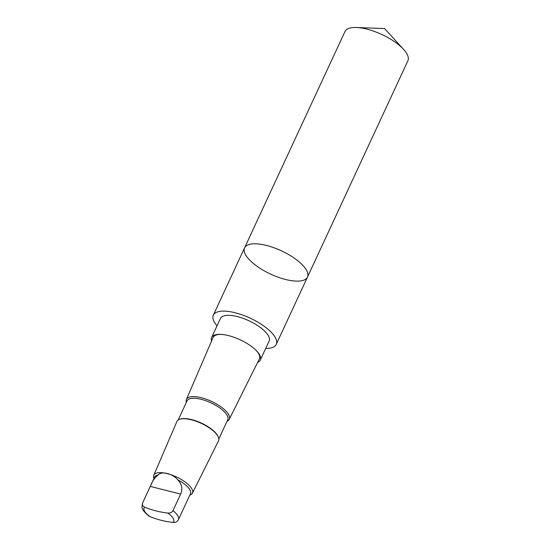 <?xml version="1.0" encoding="UTF-8"?>
<svg xmlns="http://www.w3.org/2000/svg" width="550" height="550" viewBox="0 0 550 550"><rect width="100%" height="100%" fill="white"/><g stroke="black" fill="none" stroke-linecap="round" stroke-linejoin="round"><path stroke-width="0.82" d="M306.962 271.061A34.691 12.829 24.9 0 1 307.491 277.069A34.691 12.829 24.9 0 1 270.627 274.099A34.691 12.829 24.9 0 1 244.564 247.857A34.691 12.829 24.9 0 1 274.752 248.043A34.691 12.829 24.9 0 1 306.962 271.061A34.691 12.829 24.9 0 1 307.491 277.069L407.901 60.754A34.691 12.829 -155.1 0 0 407.371 54.746A34.691 12.829 -155.1 0 0 403.59 49.383A34.691 12.829 -155.1 0 0 356.441 27.5A34.691 12.829 -155.1 0 0 344.974 31.543L244.564 247.857A34.691 12.829 24.9 0 1 274.752 248.043A34.691 12.829 24.9 0 1 306.962 271.061M173.009 510.592A19.766 7.308 -155.1 0 1 178.379 519.771L178.255 520.004A19.766 7.308 -155.1 0 0 178.379 519.771L190.465 493.735A19.766 7.308 -155.1 0 0 190.163 490.311A19.766 7.308 -155.1 0 0 177.856 479.889C172.851 473.681 161.404 470.759 158.29 474.925A19.766 7.308 -155.1 0 0 154.612 477.091L142.526 503.126A19.766 7.308 -155.1 0 1 142.642 502.899C142.01 504.948 142.697 506.378 144.698 507.183C151.917 510.146 159.624 512.098 167.833 513.047C170.067 513.322 171.792 512.504 173.009 510.592L180.661 494.106C182.847 488.881 181.913 484.138 177.856 479.889M178.255 520.004C177.052 521.909 175.326 522.727 173.078 522.452C164.917 521.517 157.204 519.564 149.944 516.587L148.878 516.01C144.904 512.717 142.773 510.256 142.491 508.619C141.859 508.283 141.873 506.447 142.526 503.126M265.698 348.459A34.691 12.829 -155.1 0 0 276.238 344.389A34.691 12.829 -155.1 0 0 275.708 338.381A34.691 12.829 -155.1 0 0 243.506 315.363A34.691 12.829 -155.1 0 0 213.311 315.184A34.691 12.829 -155.1 0 0 213.84 321.193A34.691 12.829 -155.1 0 0 217.009 325.861M257.634 362.395A26.84 9.921 -155.1 0 0 260.301 360.085L269.122 341.076A26.84 9.921 -155.1 0 0 248.958 320.774A26.84 9.921 -155.1 0 0 220.44 318.478L211.613 337.487A26.84 9.921 -155.1 0 0 211.571 341.014M260.301 360.085A26.84 9.921 -155.1 0 0 256.472 350.769A26.84 9.921 -155.1 0 0 221.203 334.393A26.84 9.921 -155.1 0 0 211.613 337.487M227.047 421.245A23.609 8.731 -155.1 0 0 229.233 419.348L259.346 358.957A25.499 9.426 -155.1 0 0 258.995 354.454A25.499 9.426 -155.1 0 0 256.101 350.384M221.732 334.434A25.499 9.426 -155.1 0 0 213.091 337.487L186.402 399.465A23.609 8.731 -155.1 0 0 186.367 402.359M229.233 419.348A23.609 8.731 -155.1 0 0 228.91 415.174A23.609 8.731 -155.1 0 0 206.876 399.465A23.609 8.731 -155.1 0 0 186.402 399.465M218.852 438.907L227.734 419.767A22.426 8.291 -155.1 0 0 227.391 415.876A22.426 8.291 -155.1 0 0 206.573 400.998A22.426 8.291 -155.1 0 0 187.048 400.881L178.166 420.021M189.833 495.103A21.306 7.879 -155.1 0 0 192.431 493.158L218.529 440.818A22.942 8.484 -155.1 0 0 218.268 436.879L218.013 436.315A22.426 8.291 -155.1 0 0 217.958 436.205A22.426 8.291 -155.1 0 0 201.341 423.074A22.426 8.291 -155.1 0 0 180.682 418.99L180.091 419.155A22.942 8.484 -155.1 0 0 176.914 421.499L153.78 475.214A21.306 7.879 -155.1 0 0 153.972 478.459M218.268 436.879A22.942 8.484 -155.1 0 0 218.212 436.762A22.942 8.484 -155.1 0 0 201.218 423.335A22.942 8.484 -155.1 0 0 180.091 419.155M192.431 493.158A21.306 7.879 -155.1 0 0 192.143 489.39A21.306 7.879 -155.1 0 0 172.26 475.214A21.306 7.879 -155.1 0 0 153.78 475.214M158.29 474.925C154.935 477.29 152.274 481.112 150.294 486.406L142.642 502.899M173.078 522.452A16.294 6.022 -155.1 0 0 173.415 518.856A16.294 6.022 -155.1 0 0 167.833 513.047M144.698 507.183A16.294 6.022 -155.1 0 0 149.944 516.587M150.294 486.406L180.661 494.106M403.59 49.383L384.587 28.579L356.441 27.5M276.238 344.389L307.491 277.069M213.311 315.184L244.564 247.857"/></g></svg>
